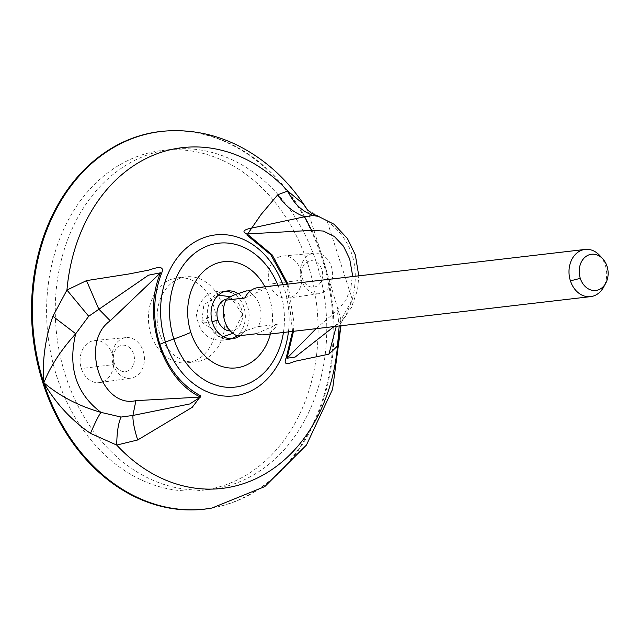 <?xml version="1.0" encoding="UTF-8"?>
<svg xmlns="http://www.w3.org/2000/svg" width="639" height="639" viewBox="0 0 639 639"><rect width="100%" height="100%" fill="white"/><g stroke="black" fill="none" stroke-linecap="round" stroke-linejoin="round"><path stroke-width="0.48" stroke-dasharray="3.19 2.4" d="M316.513 263.02A171.092 135.188 -96.7 0 1 210.846 489.274A171.092 135.188 -96.7 0 1 65.529 375.652A171.092 135.188 -96.7 0 1 171.188 149.398A171.092 135.188 -96.7 0 1 316.513 263.02M222.388 305.258A42.765 33.795 83.3 0 0 186.061 276.855A42.765 33.795 83.3 0 0 159.654 333.414A42.765 33.795 83.3 0 0 195.973 361.818A42.765 33.795 83.3 0 0 222.388 305.258M112.464 354.589A21.199 16.75 -96.7 0 1 99.7 382.577A21.199 16.75 -96.7 0 1 81.361 368.543A21.199 16.75 -96.7 0 1 94.788 340.475A21.199 16.75 -96.7 0 1 112.464 354.589M300.673 270.129A21.199 16.75 -96.7 0 1 287.909 298.125A21.199 16.75 -96.7 0 1 269.578 284.083A21.199 16.75 -96.7 0 1 282.997 256.015A21.199 16.75 -96.7 0 1 300.673 270.129M307.503 209.983L322.591 257.701L340.787 319.037L340.859 325.77M168.009 130.883A190.055 150.173 -96.7 0 1 322.567 257.709L322.591 257.701A190.055 150.173 -96.7 0 1 212.028 508.021M292.582 331.409L287.079 284.211M167.466 130.915A190.095 150.205 -96.7 0 1 321.776 257.781A190.095 150.205 -96.7 0 1 211.477 508.117M307.83 264.035A171.092 135.188 -96.7 0 1 202.172 490.289A171.092 135.188 -96.7 0 1 56.847 376.659A171.092 135.188 -96.7 0 1 162.514 150.413A171.092 135.188 -96.7 0 1 307.83 264.035M237.964 293.573A23.994 18.962 -96.7 0 1 247.676 306.88A23.994 18.962 -96.7 0 1 240.32 335.627M287.981 284.099L294.004 322.911L293.501 331.298M316.073 328.662L337.336 310.25L345.683 300.618L350.867 287.885L352.273 276.599M334.037 326.569L343.239 319.157L345.579 316.305L352.337 299.579L327.08 220.942M307.463 209.904L327.112 220.958L318.262 216.365M327.12 220.95C351.937 239.793 360.348 266 352.337 299.555L340.819 320.139L340.859 321.026M339.189 325.97L341.969 320.746L345.579 316.305M336.29 326.305L338.75 323.086L337.336 310.25M213.714 306.273A42.765 33.795 83.3 0 0 177.386 277.869A42.765 33.795 83.3 0 0 150.972 334.421A42.765 33.795 83.3 0 0 187.299 362.824A42.765 33.795 83.3 0 0 213.714 306.273M302.367 278.332A13.283 10.496 -96.7 0 1 308.102 261.447A13.283 10.496 -96.7 0 1 321.864 269.586A13.283 10.496 -96.7 0 1 316.129 286.464A13.283 10.496 -96.7 0 1 302.367 278.332L301.48 280.17A20.416 16.127 -96.7 0 1 314.404 253.14A20.416 16.127 -96.7 0 1 331.425 266.735A20.416 16.127 -96.7 0 1 319.141 293.684A20.416 16.127 -96.7 0 1 301.48 280.17L269.578 284.083M114.157 362.792A13.283 10.496 -96.7 0 1 119.884 345.907A13.283 10.496 -96.7 0 1 133.647 354.046A13.283 10.496 -96.7 0 1 127.92 370.924A13.283 10.496 -96.7 0 1 114.157 362.792L113.271 364.629A20.416 16.127 -96.7 0 1 126.195 337.6A20.416 16.127 -96.7 0 1 143.216 351.186A20.416 16.127 -96.7 0 1 130.923 378.144A20.416 16.127 -96.7 0 1 113.271 364.629L81.361 368.543M233.57 337.815A25.185 14.977 65.8 0 1 231.973 338.742L236.582 336.05A23.994 18.962 83.3 0 0 245.144 313.022A23.994 18.962 83.3 0 0 231.51 292.582C212.036 287.869 200.358 295.354 196.485 315.019C199.672 335.858 211.501 343.758 231.973 338.742A25.185 14.977 65.8 0 1 206.325 317.551M225.423 291.28A23.994 18.962 83.3 0 0 223.53 291.384A23.994 18.962 83.3 0 0 219.057 292.622A23.994 18.962 83.3 0 0 207.955 320.307A23.994 18.962 83.3 0 0 229.089 339.053A23.994 18.962 83.3 0 0 230.959 338.718M263.755 334.772A23.763 18.771 83.3 0 0 277.206 324.372L258.396 326.569A23.763 18.771 -96.7 0 0 259.626 305.546A23.763 18.771 -96.7 0 0 246.91 290.777L265.712 288.58A23.763 18.771 -96.7 0 0 258.244 287.574M599.893 255.656A23.763 18.771 -96.7 0 1 605.277 265.217A23.763 18.771 -96.7 0 1 603.567 287.175M237.484 335.954L240.176 333.27A19.537 15.44 83.3 0 0 246.798 330.299L258.396 326.569M227.867 298.772A16.159 12.764 -96.7 0 1 241.59 309.5A16.159 12.764 -96.7 0 1 231.614 330.866A16.159 12.764 -96.7 0 1 230.328 330.93M256.287 333.758L277.206 324.372M246.798 330.299L240.176 333.27M244.801 297.966L265.712 288.58M282.925 284.69A81.025 64.028 -96.7 0 1 284.315 288.716A81.025 64.028 -96.7 0 1 288.429 331.889M264.905 286.791A53.46 42.238 -96.7 0 1 269.283 297.183A53.46 42.238 -96.7 0 1 270.409 333.989M277.925 285.274A72.423 57.222 -96.7 0 1 280.106 291.304A72.423 57.222 -96.7 0 1 283.436 332.472M208.929 317.248A20.911 3.099 -17.8 0 0 201.748 322.152A20.911 3.099 -17.8 0 0 212.148 321.601M340.787 319.069L340.97 325.762M343.247 319.149L351.426 307.503L357.616 289.651L358.775 275.84M340.787 319.037L340.651 323.574L343.239 319.157M171.188 149.398L162.514 150.413M210.846 489.274L202.172 490.289M186.061 276.855L177.386 277.869M195.973 361.818L187.299 362.824M287.909 298.125L319.133 293.684M282.997 256.015L314.404 253.14M99.7 382.577L130.923 378.144M94.788 340.475L126.195 337.6M229.089 339.053L232.852 338.614M223.53 291.384L227.292 290.945M223.227 336.609L201.748 322.152L203.849 304.803L218.386 295.114M230.328 296.736L242.516 314.26L232.955 333.35"/><path stroke-width="0.96" d="M43.803 382.825C42.118 360.995 45.137 338.814 52.885 316.289L66.943 290.058L86.513 280.617L128.782 273.995L148.416 270.193C152.945 268.947 165.868 263.46 161.531 273.372C152.945 296.145 152.386 319.764 159.854 344.237C168.001 368.407 181.676 385.637 200.886 395.94L192.227 407.323L137.681 439.975L116.713 445.071L90.49 433.378C71.272 420.135 55.705 403.289 43.803 382.825L43.771 382.825A190.055 150.173 -96.7 0 1 42.741 379.534A190.055 150.173 -96.7 0 1 39.85 369.222A190.055 150.173 -96.7 0 1 168.009 130.883C192.179 129.613 215.423 134.454 237.732 145.412C266.024 159.67 289.251 181.164 307.431 209.896M287.079 284.211L270.784 254.721L246.902 235.064L261.135 214.416L277.733 194.807L287.718 190.989L303.261 203.937L307.351 209.768M340.859 325.77L337.488 346.003L328.901 354.166L294.611 361.362C291.648 362.425 281.967 367.529 286.256 357.624L292.582 331.409M211.477 508.117A190.095 150.205 -96.7 0 1 42.909 382.921A190.095 150.205 -96.7 0 1 167.466 130.915M240.32 335.627A23.994 18.962 -96.7 0 1 237.325 337.376A23.994 18.962 -96.7 0 1 232.852 338.614A23.994 18.962 -96.7 0 1 212.468 322.679A23.994 18.962 -96.7 0 1 227.292 290.945A23.994 18.962 -96.7 0 1 237.964 293.573M352.273 276.599L352.233 273.46L349.701 259.011L343.486 246.215L334.365 236.502L323.342 231.038L311.688 230.383L247.133 233.938L272.158 254.881L287.981 284.099M293.501 331.298L287.039 358.231L316.073 328.662M286.256 357.624L287.039 358.231L295.114 357.097L334.037 326.569M318.518 216.445L313.222 215.527L304.611 216.749L254.338 227.532C251.055 228.139 238.099 230.391 247.133 233.938L246.902 235.064M75.706 333.742C67.702 367.321 76.113 393.528 100.954 412.363L121.067 417.051C118.351 422.898 116.905 432.236 116.713 445.071A171.532 135.54 -96.7 0 0 254.074 479.546A171.532 135.54 -96.7 0 0 337.488 346.003L339.189 325.97M328.901 354.166L336.29 326.305M307.503 209.983L303.261 203.929M313.222 215.527C301.816 211.325 293.309 203.146 287.718 190.989A171.532 135.54 -96.7 0 0 150.357 156.507A171.532 135.54 -96.7 0 0 66.943 290.058L88.709 316.273L75.729 333.726C60.801 350.236 50.185 366.586 43.859 382.785C59.651 396.132 78.693 405.997 100.97 412.379M311.688 230.383L304.611 216.749C293.437 212.571 284.483 205.255 277.733 194.807M135.899 400.645L200.462 397.083C161.867 378.967 141.858 316.577 160.549 272.789L110.251 320.77C79.548 341.937 101.042 408.896 135.899 400.645L132.928 415.446L189.807 403.952L200.462 397.083L200.886 395.94M161.531 273.372L160.549 272.789L148.472 275.185L88.709 316.273M121.067 417.051L132.928 415.446C132.704 420.957 134.294 429.128 137.681 439.975M86.513 280.617L98.789 309.108L110.251 320.77M75.714 333.726L52.885 316.289M100.938 412.355C98.318 416.221 94.836 423.226 90.49 433.378L90.482 433.378M230.959 338.718A23.994 18.962 83.3 0 0 233.57 337.815A23.994 18.962 83.3 0 0 236.582 336.05M231.51 292.582A23.994 18.962 83.3 0 0 225.423 291.28M605.74 283.205L603.567 287.175A23.763 18.771 -96.7 0 1 590.604 296.632L263.755 334.772A23.763 18.771 83.3 0 1 256.287 333.758L237.484 335.954A23.763 18.771 -96.7 0 1 224.768 321.185A23.763 18.771 -96.7 0 1 225.998 300.162L244.801 297.966A23.763 18.771 -96.7 0 1 258.244 287.574L585.092 249.434A23.763 18.771 -96.7 0 1 599.893 255.656L602.912 259.019A18.235 14.409 -96.7 0 1 607.05 266.351A18.235 14.409 -96.7 0 1 605.74 283.205A18.235 14.409 -96.7 0 1 592.273 290.338A18.235 14.409 -96.7 0 1 580.3 278.356A18.235 14.409 -96.7 0 1 585.1 257.142A18.235 14.409 -96.7 0 1 602.912 259.019M590.604 296.632A23.763 18.771 -96.7 0 1 570.419 280.856A23.763 18.771 -96.7 0 1 585.092 249.434M228.69 297.47L235.304 294.499L246.91 290.777M230.328 330.93A16.159 12.764 -96.7 0 1 217.891 320.139A16.159 12.764 -96.7 0 1 227.867 298.772M340.97 325.762L332.584 389.255L306.44 445.064L264.786 486.591L212.012 508.021A190.055 150.173 -96.7 0 1 43.771 382.825L43.803 382.817M288.429 331.889A81.025 64.028 -96.7 0 1 232.572 396.036A81.025 64.028 -96.7 0 1 165.445 342.057A332.631 49.323 162.2 0 1 159.854 344.237M283.436 332.472A72.423 57.222 -96.7 0 1 232.82 387.298A72.423 57.222 -96.7 0 1 173.864 338.974A33.26 4.928 -17.8 0 0 165.445 342.057A81.025 64.028 -96.7 0 1 198.809 239.825A81.025 64.028 -96.7 0 1 282.925 284.69M270.409 333.989A53.46 42.238 -96.7 0 1 231.701 368.096A53.46 42.238 -96.7 0 1 190.861 332.376A53.46 42.238 -96.7 0 1 209.776 266.631A53.46 42.238 -96.7 0 1 264.905 286.791M277.925 285.274A72.423 57.222 -96.7 0 0 202.731 248.084A72.423 57.222 -96.7 0 0 173.864 338.974A38.013 5.639 -17.8 0 0 190.861 332.376M212.148 321.601A20.911 3.099 -17.8 0 0 217.891 320.139M570.419 280.856L580.3 278.356M358.775 275.84L355.332 254.865L347.392 238.467L334.061 224.257L318.486 216.437M318.262 216.365L311.584 213.306L307.463 209.904M230.16 330.746L225.99 326.122M218.386 295.114L230.328 296.736M232.955 333.35L223.227 336.609"/></g></svg>
